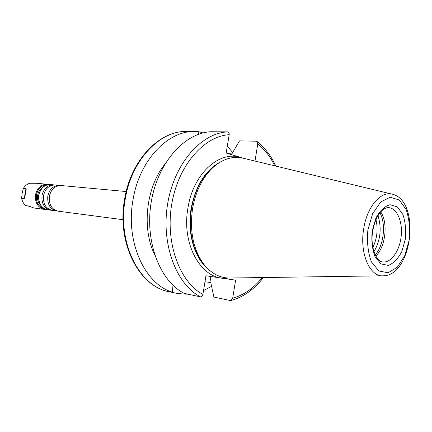 <?xml version="1.0" encoding="UTF-8"?>
<svg xmlns="http://www.w3.org/2000/svg" width="432" height="432" viewBox="0 0 432 432"><rect width="100%" height="100%" fill="white"/><g stroke="black" fill="none" stroke-linecap="round" stroke-linejoin="round"><path stroke-width="0.65" d="M29.387 206.334L25.871 205.648L28.534 205.994L33.95 208.003L44.307 209.363C37.805 207.652 34.879 202.77 35.532 194.713C37.287 187.78 41.148 184.291 47.115 184.248L48.773 184.561M36.693 183.292L29.819 183.249C27.135 184.037 24.975 185.771 23.333 188.449L25.963 188.719L26.179 189.432L24.689 197.888L24.224 198.574L21.6 198.266L22.14 193.32L23.333 188.449M45.992 209.423L44.307 209.363M25.871 205.648C23.636 203.861 22.216 201.398 21.6 198.266M188.077 294.197C182.277 294.008 177.871 293.598 174.847 292.972L172.298 292.156L173.011 285.287M244.226 158.463L226.163 153.047L229.181 134.698C229.349 133.029 228.836 132.095 227.648 131.895L210.919 131.744C184.626 132.802 157.793 162.599 151.243 201.906C144.509 241.164 159.781 280.957 184.14 293.355L200.486 296.865C201.706 296.924 202.511 296.12 202.894 294.44L205.967 275.767L235.613 280.168L232.681 298.199L230.855 300.532L230.283 300.526L213.91 297.065L210.757 282.555L204.984 281.745M172.298 292.156C144.736 284.024 125.318 241.78 132.986 200.027C139.293 160.229 168.043 130.388 194.94 131.517L198.995 131.749L203.018 132.926M227.297 146.146L232.702 152.496M211.572 286.33L203.526 290.617M154.543 254.426C141.62 228.236 146.189 187.31 164.57 164.614M198.175 134.401L198.995 131.749M228.004 153.603L231.876 153.916L239.501 140.875L256.225 141.199L256.97 141.431L257.774 143.932L254.988 161.06M123.05 219.71L58.185 211.189C51.629 209.45 48.692 204.466 49.356 196.236C51.138 189.151 55.037 185.582 61.047 185.533L126.198 191.533M57.413 211.054L56.635 210.983C50.09 209.25 47.147 204.277 47.812 196.069C49.594 189 53.487 185.441 59.492 185.387L60.269 185.495M56.635 210.983L52.331 210.422C45.797 208.694 42.86 203.747 43.524 195.593C45.295 188.573 49.178 185.036 55.172 184.988L59.492 185.387M51.575 210.287L50.809 210.217C44.28 208.494 41.348 203.564 42.007 195.426C43.772 188.422 47.65 184.896 53.644 184.847L54.4 184.955M40.716 205.297C38.081 202.667 37.055 199.271 37.643 195.113C38.34 191.624 40.03 189.065 42.714 187.423M44.404 208.732C38.437 206.933 35.775 202.311 36.412 194.859C38.005 188.455 41.558 185.128 47.072 184.885M375.97 219.607C378.167 229.241 377.131 238.518 372.865 247.428M377.995 215.671C381.839 228.263 380.495 240.278 373.966 251.721M379.922 212.863C386.224 223.927 383.816 245.479 375.23 254.885M380.711 211.918C388.319 222.669 385.587 247.169 375.786 255.976M382.536 275.827L230.65 278.008C220.574 278.375 211.729 273.915 204.109 264.632C193.261 249.939 189.416 231.212 192.575 208.456C196.047 189.648 203.58 175.365 215.168 165.596C224.645 158.225 234.257 155.828 244.004 158.409L391.673 194.044M206.188 267.079L202.775 263.261C192.181 248.908 188.422 230.639 191.506 208.451C194.891 190.118 202.246 176.18 213.57 166.644L217.739 163.674M25.963 188.719L24.224 198.574M210.87 276.496L209.903 282.388M174.847 292.977L169.112 291.73C139.498 286.659 117.094 243.049 125.231 199.228C131.485 159.856 160.137 130.329 187.013 131.447L194.94 131.517M202.894 294.44C179.582 281.961 165.164 242.843 171.725 204.26C178.119 165.64 203.85 136.156 229.181 134.698M200.486 296.865C176.105 284.321 160.839 243.718 167.681 203.596C174.339 163.42 201.328 132.97 227.648 131.895M230.909 154.472L231.007 153.884M50.809 210.217L47.66 209.806C41.148 208.089 38.216 203.18 38.869 195.08C40.635 188.114 44.501 184.604 50.485 184.561L53.644 184.847M388.838 207.657C397.17 208.294 402.84 222.005 401.155 236.504C399.6 251.019 391.046 263.142 382.779 261.927C376.461 261.927 369.949 247.007 372.697 231.142C373.669 225.569 375.289 220.666 377.552 216.421C380.657 211.496 380.83 211.837 382.417 210.217C384.718 208.321 386.856 207.463 388.838 207.657M372.179 230.92L375.97 217.971C380.003 210.713 384.68 206.291 390.004 204.703L397.31 206.863L402.883 214.493C405.373 221.859 406.183 230.094 405.324 239.204L401.798 251.64C398.039 258.79 393.547 263.38 388.325 265.405L380.889 263.882L374.965 256.549C372.217 249.07 371.288 240.527 372.179 230.92M367.891 229.851L372.654 213.651L380.678 202.003L390.209 197.219L399.287 200.005L406.166 209.547C409.228 218.689 410.227 228.895 409.153 240.165L404.806 255.56L397.354 267.192L388.12 272.765L378.848 270.972L371.423 261.884C367.956 252.563 366.784 241.882 367.891 229.851M363.641 229.127C366.865 206.701 381.035 190.377 392.672 194.287C420.763 201.301 412.511 275.168 383.567 275.81C370.062 277.36 359.446 253.784 363.641 229.127M208.543 269.444C194.508 258.493 186.883 232.848 191.144 208.413C195.653 185.587 205.454 170.078 220.552 161.887M228.371 278.024C203.294 282.161 180.878 246.186 187.963 207.889C193.25 172.994 220.396 149.494 241.79 157.891M257.774 143.932C264.676 149.467 270.34 156.767 274.774 165.834M262.3 277.555C253.708 288.209 243.832 295.088 232.681 298.199M47.115 184.248L36.693 183.287M24.683 197.888L24.743 197.564M26.125 189.74L26.179 189.432M47.66 209.806C41.04 208.051 38.059 203.143 38.723 195.075C40.473 188.12 44.393 184.615 50.485 184.561M202.775 263.261L204.109 264.632M213.57 166.644L215.168 165.596M231.028 300.488C243.421 297.081 254.21 289.435 263.39 277.538M275.837 166.093C271.118 155.898 264.881 147.717 257.126 141.556M169.112 291.73C138.823 286.411 116.51 242.735 124.605 199.211C130.815 160.078 159.489 130.388 187.013 131.447"/></g></svg>
